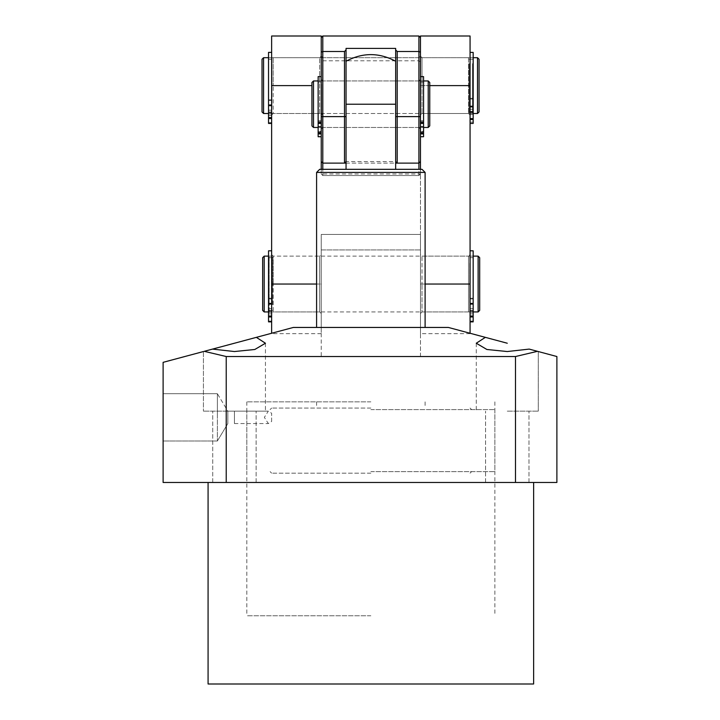 <?xml version="1.0" encoding="UTF-8"?>
<svg xmlns="http://www.w3.org/2000/svg" width="720" height="720" viewBox="0 0 720 720"><rect width="100%" height="100%" fill="white"/><g stroke="black" fill="none" stroke-linecap="round" stroke-linejoin="round"><path stroke-width="0.54" stroke-dasharray="3.6 2.7" d="M370.854 408.06L271.638 408.06L370.854 408.06M316.593 172.422L425.106 172.422M370.854 409.608L494.874 409.608L370.854 409.608M346.05 169.317L395.658 169.317L346.05 169.317L346.05 116.613M395.658 116.613L395.658 169.317M370.854 471.618L494.874 471.618L370.854 471.618M370.854 473.166L271.638 473.166L370.854 473.166M319.698 169.317L422.01 169.317M395.658 104.211L395.658 80.955L395.658 104.211L346.05 104.211L346.05 61.245L346.05 127.467L346.05 80.955L346.05 104.211L395.658 104.211L395.658 127.467L395.658 64.242M346.05 73.872L346.05 88.398M346.05 92.457L346.05 96.39M395.658 98.406L395.658 96.39M395.658 88.344L395.658 73.836M321.246 36L321.246 173.97L321.246 61.695L322.794 60.804L418.905 60.804L418.905 36L420.462 37.548L420.462 115.065L420.462 56.151L418.905 57.699L418.905 113.508L418.905 57.699L322.794 57.699L322.794 113.508L322.794 57.699L321.246 56.151L321.246 115.065L321.246 56.151L321.246 115.065L321.246 56.151L319.698 57.699L273.186 57.699L273.186 85.608L273.186 57.699L271.638 56.151L271.638 85.608L271.638 56.151M420.462 169.317L420.462 284.04L420.462 85.608L420.462 115.065L422.01 113.508L422.01 85.608L422.01 113.508L468.513 113.508L470.07 115.065L470.07 56.151L468.513 57.699L468.513 113.508L468.513 57.699L422.01 57.699L422.01 85.608L422.01 57.699L420.462 56.151L420.462 115.065L418.905 113.508L322.794 113.508L321.246 115.065L319.698 113.508L273.186 113.508L273.186 85.608L273.186 113.508L271.638 115.065L271.638 36M321.246 129.015L322.794 127.467L418.905 127.467L418.905 104.211L418.905 127.467L420.462 129.015L420.462 79.407L418.905 80.955L418.905 104.211L418.905 80.955L322.794 80.955L322.794 127.467L322.794 80.955L321.246 79.407L321.246 129.015L321.246 79.407M397.206 163.116L395.658 161.568L395.658 48.402L346.05 48.402L346.05 161.568L395.658 161.568M346.05 163.116L395.658 163.116M321.246 61.695L321.246 37.548L322.794 36L322.794 175.518L321.246 173.97L418.905 173.97L418.905 60.804L420.462 61.695L420.462 173.97L418.905 173.97L418.905 175.518L322.794 175.518L418.905 175.518L420.462 173.97L418.905 175.518L418.905 169.317M321.246 173.97L322.794 175.518L322.794 169.317M321.246 161.568L322.794 163.116L418.905 163.116L420.462 161.568L420.462 173.97M418.905 36L322.794 36M420.462 37.548L420.462 61.695M344.502 163.116L346.05 161.568M420.462 79.407L420.462 129.015M420.462 313.497L420.462 284.04L420.462 333.648L420.462 284.04L420.462 313.497L422.01 311.94L422.01 284.04L422.01 311.94L468.513 311.94L470.07 313.497L470.07 254.583L468.513 256.131L468.513 311.94L468.513 256.131L422.01 256.131L422.01 284.04L422.01 256.131L420.462 254.583M470.07 36L470.07 85.608L420.462 85.608L420.462 161.568M429.759 85.608L420.462 85.608L420.462 36M425.106 284.04L420.462 284.04L420.462 256.131L420.462 311.94L420.462 284.04L470.07 284.04L470.07 85.608M470.07 284.04L470.07 333.261M470.07 56.151L470.07 115.065M470.07 254.583L470.07 313.497M321.246 169.317L321.246 37.548M271.638 333.261L271.638 284.04L271.638 313.497L273.186 311.94L273.186 284.04L273.186 311.94L319.698 311.94L321.246 313.497L321.246 254.583L319.698 256.131L319.698 311.94L319.698 256.131L273.186 256.131L273.186 284.04L273.186 256.131L271.638 254.583L271.638 284.04L271.638 254.583M319.698 113.508L319.698 57.699L319.698 113.508M271.638 313.497L271.638 115.065M271.638 284.04L321.246 284.04L321.246 333.648L321.246 256.131L321.246 284.04L316.593 284.04M321.246 254.583L321.246 313.497M318.141 130.104L318.141 127.341L318.141 130.104M321.246 129.834L321.246 132.606L321.246 129.834M321.246 136.413L318.141 136.413L318.141 127.071L321.246 127.071L321.246 136.413L321.246 76.617L321.246 127.071M318.141 127.071L318.141 80.955L318.141 127.386L321.246 127.386M321.246 120.753L318.141 120.753L318.141 76.617M318.141 129.159L318.141 126.387L318.141 129.159M321.246 128.889L321.246 131.661L321.246 128.889M318.141 120.753L318.141 131.256L321.246 131.256M318.141 136.413L318.141 131.256M318.141 127.386L318.141 136.737M470.07 314.271L470.07 311.364L470.07 314.271M473.166 313.731L473.166 316.638L473.166 313.731M473.166 321.057L470.07 321.057L470.07 311.121L473.166 311.121L473.166 321.057L473.166 250.812M470.07 311.121L470.07 256.131L470.07 311.922L473.166 311.922L473.166 256.131L473.166 311.121M473.166 298.233L470.07 298.233L470.07 250.812L470.07 311.922M470.07 311.535L470.07 308.628L470.07 311.535M473.166 310.986L473.166 313.902L473.166 310.986M473.166 321.867L473.166 311.94M470.07 298.233L470.07 311.337L473.166 311.337L470.07 311.364L470.07 321.057M268.533 115.848L268.533 112.932L268.533 115.848M271.638 115.299L271.638 118.206L271.638 115.299M271.638 122.625L268.533 122.625L268.533 112.689L271.638 112.689L271.638 122.625L271.638 52.38L271.638 112.689M268.533 112.689L268.533 57.699L268.533 113.499L271.638 113.499M271.638 99.801L268.533 99.801L268.533 52.38M268.533 113.103L268.533 110.196L268.533 113.103M271.638 112.554L271.638 115.47L271.638 112.554M268.533 99.801L268.533 112.905L271.638 112.905M268.533 122.625L268.533 112.905M268.533 113.508L268.533 123.435M268.533 314.271L268.533 311.364L268.533 314.271M271.638 313.731L271.638 316.638L271.638 313.731M271.638 321.057L268.533 321.057L268.533 311.121L271.638 311.121L271.638 321.057L271.638 250.812L271.638 311.121M268.533 311.121L268.533 256.131L268.533 311.922L271.638 311.922M271.638 298.233L268.533 298.233L268.533 250.812M268.533 311.535L268.533 308.628L268.533 311.535M271.638 310.986L271.638 313.902L271.638 310.986M268.533 298.233L268.533 311.337L271.638 311.337L268.533 311.364L268.533 321.057M269.154 311.94L269.154 256.131L269.154 311.94L268.533 311.94L268.533 321.867M420.147 124.128L420.147 80.955L420.147 124.128M321.552 84.294L321.552 127.467L321.552 84.294M321.552 85.221L321.552 126.378L321.552 85.221M318.141 85.221L318.141 126.378L318.141 85.221M423.558 123.201L423.558 82.044L423.558 123.201M420.147 123.201L420.147 82.044L420.147 123.201M318.141 84.294L318.141 127.467L318.141 84.294M313.497 127.467L313.497 80.955M428.211 80.955L428.211 127.467M423.558 124.128L423.558 80.955L423.558 124.128M311.94 125.91L311.94 82.503M429.759 82.503L429.759 125.91M469.134 63.657L469.134 113.508L469.134 63.657M271.944 107.559L271.944 57.699L271.944 107.559M271.944 106.335L271.944 59.256L271.944 106.335M268.533 106.335L268.533 59.256L268.533 106.335M472.545 64.881L472.545 111.96L472.545 64.881M469.134 64.881L469.134 111.96L469.134 64.881M263.574 113.508L263.574 57.699M477.504 57.699L477.504 113.508M472.545 63.657L472.545 113.508L472.545 63.657M262.026 111.96L262.026 59.256M479.061 59.256L479.061 111.96M469.755 263.358L469.755 311.94L469.755 263.358M272.565 304.713L272.565 256.131L272.565 304.713M272.565 303.57L272.565 257.688L272.565 303.57M269.154 303.57L269.154 257.688L269.154 303.57M473.166 264.51L473.166 310.392L473.166 264.51M469.755 264.51L469.755 310.392L469.755 264.51M264.195 311.94L264.195 256.131M478.125 256.131L478.125 311.94M262.647 310.392L262.647 257.688M479.682 257.688L479.682 310.392M420.462 130.104L420.462 127.341L420.462 130.104M423.558 129.834L423.558 132.606L423.558 129.834M423.558 136.413L420.462 136.413L420.462 127.071L423.558 127.071L423.558 136.413L423.558 76.617M420.462 127.071L420.462 80.955L420.462 127.386L423.558 127.386L423.558 80.955L423.558 127.071M423.558 120.753L420.462 120.753L420.462 76.617L420.462 127.386M420.462 129.159L420.462 126.387L420.462 129.159M423.558 128.889L423.558 131.661L423.558 128.889M423.558 136.737L423.558 127.386M420.462 120.753L420.462 131.256L423.558 131.256M420.462 136.413L420.462 131.256M470.07 116.505L470.07 113.445L470.07 116.505M473.166 115.668L473.166 118.719L473.166 115.668M473.166 122.139L470.07 122.139L470.07 112.275L473.166 112.275L473.166 122.139L473.166 52.398M470.07 112.275L470.07 57.699L470.07 113.508L473.166 113.508L473.166 57.699L473.166 112.275M473.166 98.307L470.07 98.307L470.07 52.398L470.07 123.435L473.166 123.372L473.166 113.508L472.545 113.508M470.07 112.32L470.07 109.269L470.07 112.32M470.07 98.307L470.07 111.447L473.166 111.447M470.07 122.139L470.07 111.447M473.166 113.508L470.07 113.508L470.07 123.372M370.854 482.472L208.08 482.472L370.854 482.472M533.628 684L208.08 684M234.432 411.156L203.427 411.156L265.437 411.156L234.432 411.156L265.437 411.156L234.432 411.156L234.432 423.558L234.432 411.156L227.853 411.156L227.853 423.558L227.853 411.156L227.853 417.357L227.853 411.156L217.377 393.714L217.377 441L217.377 393.714L217.377 417.357L217.377 393.714L163.116 393.714L163.116 441L163.116 393.714L163.116 417.357L163.116 393.714L217.377 393.714L227.853 411.156L268.317 411.156L271.638 413.253L271.638 421.461L268.317 423.558L264.357 417.357L268.317 411.156M234.432 482.472L212.724 482.472L234.432 482.472M507.276 411.156L538.281 411.156L507.276 411.156M507.276 482.472L485.568 482.472L507.276 482.472M256.356 337.356L265.437 343.233L254.808 349.488L234.432 351.54L212.508 349.101L203.427 351.54L203.427 411.156L203.427 351.54L293.337 327.447L321.246 327.447L321.246 356.526L226.224 356.526L226.224 482.472L556.884 482.472L556.884 356.526L537.471 351.324L515.484 356.526L420.462 356.526L420.462 249.93L321.246 249.93L321.246 356.526M537.471 351.324L529.2 349.101L538.281 351.54L529.2 349.101L538.281 351.54L529.2 349.101L507.276 351.54L486.891 349.488L476.271 343.233L485.352 337.356L507.276 343.233M226.224 482.472L163.116 482.472L163.116 362.34L212.508 349.101L204.228 351.324L226.224 356.526M370.854 401.859L246.834 401.859L370.854 401.859M370.854 327.447L316.593 327.447L370.854 327.447M271.638 421.461L271.638 413.253M370.854 615.789L246.834 615.789L370.854 615.789M515.484 482.472L515.484 356.526M420.462 356.526L420.462 327.447L448.362 327.447L485.352 337.356M321.246 249.93L321.246 327.447L420.462 327.447L420.462 234.432L321.246 234.432L321.246 249.93L321.246 234.432L420.462 234.432L420.462 249.93L321.246 249.93M311.94 85.608L271.638 85.608M318.141 121.644L321.246 121.644M321.246 132.408L318.141 132.408M470.07 298.926L473.166 298.926M473.166 312.39L470.07 312.39M268.533 100.494L271.638 100.494M271.638 113.958L268.533 113.958M268.533 298.926L271.638 298.926M271.638 312.39L268.533 312.39M420.462 121.644L423.558 121.644M423.558 132.408L420.462 132.408M470.07 99.009L473.166 99.009M473.166 112.527L470.07 112.527M425.106 401.859L425.106 408.06M470.07 408.06L471.618 409.608M494.874 409.608L494.874 471.618M470.07 473.166L471.618 471.618M316.593 401.859L316.593 408.06M271.638 408.06L270.09 409.608M246.834 409.608L246.834 471.618M271.638 473.166L270.09 471.618M470.07 333.648L420.462 333.648M321.246 333.648L271.638 333.648M321.246 132.606L318.141 132.606M321.246 80.955L318.141 80.955M321.246 131.661L318.141 131.661M321.246 127.341L318.141 127.341M321.246 126.387L318.141 126.387M473.166 316.638L470.07 316.638M473.166 256.131L470.07 256.131M473.166 313.902L470.07 313.902M473.166 308.628L470.07 308.628M271.638 118.206L268.533 118.206M271.638 57.699L268.533 57.699M271.638 115.47L268.533 115.47M271.638 112.932L268.533 112.932M271.638 110.196L268.533 110.196M271.638 316.638L268.533 316.638M271.638 256.131L269.154 256.131M271.638 313.902L268.533 313.902M271.638 308.628L268.533 308.628M420.147 127.467L321.552 127.467M321.552 126.378L318.141 126.378M423.558 126.378L420.147 126.378M420.147 80.955L321.552 80.955M321.552 82.044L318.141 82.044M423.558 82.044L420.147 82.044M469.134 57.699L271.944 57.699M271.944 59.256L268.533 59.256M472.545 59.256L469.134 59.256M470.07 57.699L472.545 57.699M469.134 113.508L271.944 113.508M271.944 111.96L268.533 111.96M472.545 111.96L469.134 111.96M469.755 256.131L272.565 256.131M272.565 257.688L269.154 257.688M473.166 257.688L469.755 257.688M469.755 311.94L272.565 311.94M272.565 310.392L269.154 310.392M473.166 310.392L469.755 310.392M423.558 132.606L420.462 132.606M423.558 80.955L420.462 80.955M423.558 131.661L420.462 131.661M423.558 127.341L420.462 127.341M423.558 126.387L420.462 126.387M473.166 118.719L470.07 118.719M473.166 114.534L470.07 114.534M473.166 113.445L470.07 113.445M473.166 109.269L470.07 109.269M212.724 482.472L212.724 411.156L212.724 482.472M485.568 482.472L485.568 411.156L485.568 482.472M217.377 441L163.116 441L217.377 441L227.853 423.558L217.377 441M476.271 343.233L476.271 411.156L476.271 343.233M321.246 311.94L420.462 311.94M234.432 423.558L268.317 423.558M246.834 401.859L246.834 615.789M256.131 482.472L256.131 411.156L256.131 482.472M528.975 482.472L528.975 411.156L528.975 482.472M265.437 343.233L265.437 411.156L265.437 343.233M538.281 351.54L538.281 411.156L538.281 351.54M321.246 256.131L420.462 256.131M494.874 401.859L494.874 615.789"/><path stroke-width="1.08" d="M316.593 172.422L319.698 169.317L422.01 169.317L425.106 172.422L316.593 172.422L316.593 327.447M395.658 169.317L395.658 116.613L395.658 161.568L397.206 163.116L418.905 163.116L418.905 169.317M321.246 52.146L322.794 51.498L322.794 36L321.246 37.548L321.246 161.568L322.794 163.116L344.502 163.116L346.05 161.568L346.05 116.613L346.05 169.317M346.05 96.39L346.05 61.245L346.05 104.211L395.658 104.211L395.658 98.406M346.05 61.416L346.05 73.872M346.05 88.398L346.05 92.457M395.658 96.39L395.658 88.344M395.658 73.836L395.658 64.242M395.658 163.116L397.206 163.116L397.206 51.498L395.658 49.95L395.658 116.613L418.905 116.613L418.905 163.116L420.462 161.568L420.462 169.317M395.658 49.95L395.658 48.402L346.05 48.402L346.05 49.95L344.502 51.498L322.794 51.498L322.794 169.317M344.502 51.498L344.502 163.116L346.05 163.116M322.794 36L418.905 36L418.905 51.498L397.206 51.498M321.246 116.613L346.05 116.613L346.05 49.95M429.759 85.608L470.07 85.608L470.07 36L420.462 36L420.462 52.146L418.905 51.498L418.905 116.613L420.462 116.613L420.462 161.568M420.462 37.548L418.905 36M420.462 52.146L420.462 116.613M470.07 85.608L470.07 284.04L425.106 284.04M470.07 333.261L470.07 284.04M321.246 37.548L321.246 36L271.638 36L271.638 333.261M321.246 161.568L321.246 169.317M321.246 76.617L318.141 76.617L318.141 122.571L321.246 122.571M321.246 132.849L318.141 132.849L318.141 136.737L321.246 136.737M318.141 132.849L318.141 122.571M470.07 250.812L473.166 250.812L473.166 321.867L470.07 321.867L473.166 321.867M271.638 52.38L268.533 52.38L268.533 105.003L271.638 105.003M268.533 123.435L271.638 123.435L268.533 123.435L268.533 105.003M271.638 250.812L268.533 250.812L268.533 303.435L271.638 303.435M268.533 321.867L271.638 321.867L268.533 321.867L268.533 303.435M318.141 80.955L313.497 80.955L313.497 127.467L318.141 127.467M428.211 80.955L429.759 82.503L429.759 125.91L428.211 127.467L428.211 80.955L423.558 80.955M313.497 80.955L311.94 82.503L311.94 125.91L313.497 127.467M268.533 57.699L263.574 57.699L263.574 113.508L268.533 113.508M477.504 57.699L479.061 59.256L479.061 111.96L477.504 113.508L477.504 57.699L473.166 57.699M263.574 57.699L262.026 59.256L262.026 111.96L263.574 113.508M268.533 256.131L264.195 256.131L264.195 311.94L268.533 311.94M478.125 256.131L479.682 257.688L479.682 310.392L478.125 311.94L478.125 256.131L473.166 256.131M264.195 256.131L262.647 257.688L262.647 310.392L264.195 311.94M420.462 76.617L423.558 76.617L423.558 136.737L420.462 136.737M470.07 52.398L473.166 52.398L473.166 123.435L470.07 123.435M208.08 482.472L208.08 684L533.628 684L533.628 482.472M234.432 343.233L212.508 349.101L234.432 351.54L254.808 349.488L265.437 343.233L256.356 337.356L234.432 343.233M203.427 351.54L163.116 362.34L163.116 482.472L226.224 482.472L226.224 356.526L204.228 351.324L212.508 349.101M507.276 343.233L485.352 337.356L476.271 343.233L486.891 349.488L507.276 351.54L529.2 349.101L537.471 351.324L515.484 356.526L226.224 356.526M537.471 351.324L556.884 356.526L556.884 482.472L226.224 482.472M515.484 482.472L515.484 356.526M485.352 337.356L448.362 327.447L293.337 327.447L256.356 337.356M395.658 104.211L346.05 104.211M271.638 85.608L311.94 85.608M316.593 284.04L271.638 284.04M321.246 133.92L318.141 133.92M318.141 123.408L321.246 123.408M470.07 303.435L473.166 303.435M473.166 316.953L470.07 316.953M473.166 316.026L470.07 316.026M470.07 304.065L473.166 304.065M271.638 118.521L268.533 118.521M271.638 117.594L268.533 117.594M268.533 105.633L271.638 105.633M271.638 316.953L268.533 316.953M271.638 316.026L268.533 316.026M268.533 304.065L271.638 304.065M420.462 122.571L423.558 122.571M423.558 133.92L420.462 133.92M423.558 132.849L420.462 132.849M420.462 123.408L423.558 123.408M470.07 106.254L473.166 106.254M473.166 119.502L470.07 119.502M473.166 118.62L470.07 118.62M470.07 106.866L473.166 106.866M425.106 172.422L425.106 327.447M395.658 61.245C379.116 52.416 362.583 52.416 346.05 61.245C362.583 52.416 379.116 52.416 395.658 61.245M428.211 127.467L423.558 127.467M477.504 113.508L473.166 113.508M478.125 311.94L473.166 311.94"/></g></svg>
